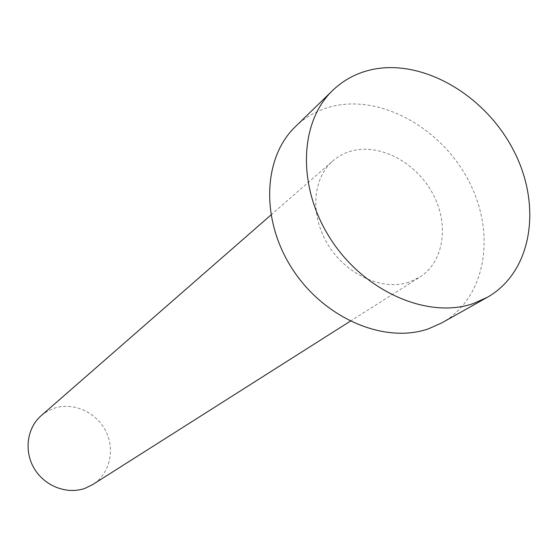<?xml version="1.0" encoding="UTF-8"?>
<svg xmlns="http://www.w3.org/2000/svg" width="558" height="558" viewBox="0 0 558 558"><rect width="100%" height="100%" fill="white"/><g stroke="black" fill="none" stroke-linecap="round" stroke-linejoin="round"><path stroke-width="0.42" stroke-dasharray="2.79 2.09" d="M41.194 415.668L47.437 411.239L54.447 408.163C73.551 401.893 96.429 412.264 105.811 431.111C115.367 449.867 109.71 473.868 92.684 484.595M408.756 282.278C382.376 290.962 346.678 274.913 328.355 245.262C309.829 215.716 312.292 178.574 332.861 160.92C338.49 156.045 344.97 152.669 352.3 150.779C380.744 143.469 416.303 162.783 432.736 193.584C449.413 224.267 444.168 261.716 419.707 277.173L408.756 282.278M295.447 126.61C306.098 116.406 318.667 109.591 333.147 106.173C382.495 94.665 442.438 129.114 469.173 181.81C496.355 234.297 485.906 298.042 441.992 322.782M270.916 215.025L332.861 160.92M350.25 321.227L419.707 277.173"/><path stroke-width="0.84" d="M350.25 321.227L92.684 484.595L85.179 488.264C67.316 494.8 44.919 486.367 34.401 468.804C23.75 451.324 26.917 427.986 41.194 415.668L270.916 215.025M487.183 297.386L441.992 322.782L428.697 328.732C385.285 344.147 324.986 319.05 292.824 269.688C260.363 220.501 262.762 157.712 295.447 126.61L332.624 90.48C343.595 79.961 356.59 73.028 371.6 69.666C422.741 58.367 485.188 95.09 513.534 150.346C542.327 205.4 532.43 271.872 487.183 297.386L473.456 303.496C428.579 319.26 365.455 292.364 331.382 240.219C297.002 188.255 298.914 122.502 332.624 90.48"/></g></svg>
